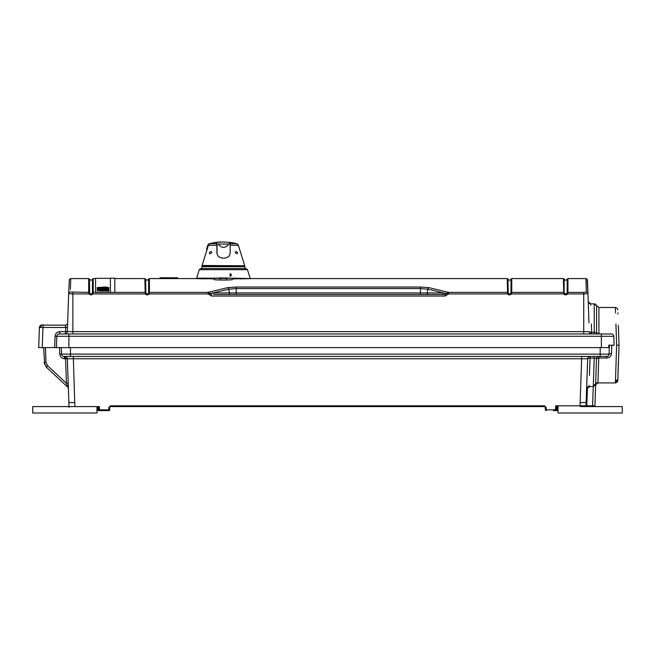 <?xml version="1.0" encoding="UTF-8"?>
<svg xmlns="http://www.w3.org/2000/svg" width="655" height="655" viewBox="0 0 655 655"><rect width="100%" height="100%" fill="white"/><g stroke="black" fill="none" stroke-linecap="round" stroke-linejoin="round"><path stroke-width="0.98" d="M618.566 358.891L619 346.266M619.008 346.11L619.032 345.062M617.812 380.457L619.041 345.193L618.345 325.339M617.911 312.894L617.952 314.089M607.21 356.377L598.834 356.435A2.407 2.342 -90 0 0 596.5 358.563L595.6 384.722L597.933 382.921L615.397 382.921L615.446 381.423L617.853 379.196L618.369 361.527M609.101 353.847L611.5 353.651L611.811 345.193M611.5 353.651C611.156 356.295 609.551 357.753 606.686 358.023L598.834 358.023L596.5 358.563L594.208 358.089L594.208 356.435M597.933 382.921L598.834 356.435M615.446 381.423L616.633 345.193L615.937 324.069M615.577 312.894L615.397 307.473C617.075 308.006 617.878 308.783 617.804 309.807L617.804 309.799M615.397 307.473L598.899 307.473L598.916 333.96L611.426 333.96L59.237 333.96L68.881 333.96L64.935 333.96L68.881 333.96L68.881 336.285L55.053 336.285C55.364 333.493 56.969 331.938 59.859 331.635A2.407 0.622 -90 0 1 59.237 333.96L64.935 333.96L59.237 333.96A2.407 2.407 0 0 0 56.829 336.285L56.518 345.193M611.541 333.96L611.426 333.96A2.407 2.407 0 0 1 613.825 336.285L614.136 345.193L608.724 345.193L608.749 347.6L601.38 347.6L601.38 336.285L68.881 336.285L68.881 347.6L601.38 347.6M59.548 347.6L59.777 354.109L609.093 354.126L609.404 345.193L608.724 345.193M609.371 346.192L609.338 347.191M609.297 348.19L609.273 349.099M593.299 385.721L594.208 358.089L590.073 358.089L589.434 375.389M592.57 406.591L592.595 405.822L594.92 405.822L592.595 405.822L593.299 385.738L595.632 383.969L595.853 377.501M587.543 388.243A2.407 2.407 0 0 0 586.577 390.093A2.407 2.407 0 0 1 587.543 388.243L589.836 386.532L587.543 388.243L588.174 386.687M615.528 382.913L617.804 380.612C617.845 381.668 617.043 382.438 615.397 382.921L615.561 382.913M598.899 307.473L594.241 303.863L596.574 305.672L596.574 332.871A2.407 0.753 180 0 0 594.241 332.306L594.241 303.863L590.63 303.863C588.976 303.404 588.174 302.626 588.223 301.537L590.63 303.863L588.223 301.57M587.51 281.126L588.968 322.809M586.307 291.139L585.873 278.58L587.117 279.177L587.944 293.53L587.478 280.299M594.241 333.96L594.241 332.306L591.678 332.306L591.367 323.963M590.589 303.863L590.679 305.156M598.899 333.428A2.407 0.753 180 0 1 596.574 332.871L596.59 333.96M42.886 347.6L43.68 347.6L44.663 364.606M67.653 322.809A2.407 2.407 0 0 1 65.246 325.134L65.705 327.459L65.246 325.134A2.407 2.407 0 0 0 67.653 322.809A2.407 2.407 0 0 1 65.246 325.134A2.407 2.407 0 0 0 67.653 322.809L67.49 327.459L67.653 322.809L67.49 327.459L39.398 327.459L42.968 327.459L42.264 347.6L38.694 347.6L68.881 347.6M583.728 333.96L583.728 292.392L586.34 291.999C585.717 274.118 585.717 274.118 586.34 291.999A1.605 1.588 178 0 1 587.944 293.53L583.752 293.923M584.727 293.915L585.496 293.89M567.181 292.924L565.666 294.128L564.151 292.924L564.151 279.12C565.167 280.52 566.174 280.52 567.181 279.12L567.181 292.924A0.802 0.794 0 0 1 567.942 292.392L567.59 293.923C566.305 295.209 565.028 295.209 563.75 293.923L564.389 293.473M564.151 279.12L563.398 278.58L563.75 293.923L511.408 293.923C510.122 295.209 508.845 295.209 507.568 293.923L508.214 293.473L507.977 279.12C508.984 280.52 509.991 280.52 510.998 279.12L510.998 292.924L509.492 294.128L508.214 293.473M583.728 293.923L567.59 293.923L566.943 293.473M589.271 331.635A2.407 2.407 0 0 0 591.678 333.96L591.678 332.306A2.407 0.753 -2 0 1 589.271 331.635L72.893 331.635L72.893 333.96M148.407 293.473L149.045 293.923L208.012 293.923L211.524 296.035L211.524 294.488L209.281 293.432L208.012 293.923L208.012 292.392L149.397 292.392L149.045 293.923C147.768 295.209 146.483 295.209 145.214 293.923L145.852 293.473L145.615 279.12C146.622 280.52 147.637 280.52 148.644 279.12L148.644 292.924L147.129 294.128L145.852 293.473M507.977 279.12L507.216 278.58L507.568 293.923L448.609 293.923L445.097 296.035L445.097 294.488L442.068 294.488A1.605 1.392 90 0 0 443.451 292.941L447.34 293.432L445.097 294.488L214.463 294.488M95.564 292.392L114.822 292.392L95.564 292.155L93.215 292.392L92.863 293.923C91.585 295.209 90.308 295.209 89.031 293.923L89.669 293.473L89.432 279.12C90.447 280.52 91.454 280.52 92.461 279.12L92.461 292.924L90.947 294.128L89.669 293.473M145.615 279.12L144.861 278.58L145.214 293.923L92.863 293.923L92.224 293.473M110.392 278.342L95.564 278.342L95.564 292.155M97.202 290.435L102.769 290.959L97.202 290.435L102.769 290.222L102.769 289.666L97.202 289.936L102.769 290.149M106.487 290.46L108.812 290.599L108.812 291.025L103.244 290.738L103.244 290.222L106.487 290.222L103.244 290.149L103.244 289.641L108.812 289.371L103.244 289.264L106.053 289.502M103.244 290.738L108.812 291.025M106.487 290.132L108.812 290.018L106.487 290.149M97.202 289.264L102.769 289.502L97.202 289.264L97.202 288.822L102.769 288.822L97.202 288.757L97.963 288.388L102.769 288.323L102.769 288.757M100.51 288.298L102.769 288.298L102.769 287.643L97.202 287.643L97.202 288.298L99.159 288.298M107.772 288.298L103.244 288.053L103.244 288.822L108.812 288.822L103.244 288.757M114.822 291.991L114.822 278.178L110.392 278.178L110.392 291.991M56.829 336.285L56.436 347.6L56.829 336.285A2.407 2.407 0 0 1 59.237 333.96L64.935 333.96A2.407 2.407 0 0 0 67.342 331.635L68.677 293.53A1.605 1.588 -178 0 1 70.281 291.999C70.904 274.118 70.904 274.118 70.281 291.999L88.679 292.392L89.031 293.923L72.861 293.923M89.432 292.924A0.802 0.794 0 0 0 88.679 292.392L88.679 278.58L70.748 278.58L69.356 279.39L68.677 293.53L72.893 293.923L72.893 331.635L65.566 331.635L65.705 327.459M65.246 325.134L41.805 325.134A2.407 2.407 0 0 0 39.398 327.459L38.694 347.6M39.799 327.435L41.805 325.134A2.407 2.407 0 0 0 39.398 327.459L41.805 325.134A2.407 2.407 0 0 0 39.398 327.459L40.135 325.805L41.789 325.134A2.407 2.407 0 0 0 39.398 327.459A2.407 2.407 0 0 1 41.805 325.134L43.59 325.134A2.407 0.622 90 0 0 42.968 327.459L39.398 327.459A2.407 2.407 0 0 1 41.805 325.134L41.895 325.134M39.971 327.435L40.995 327.435M55.053 336.285L54.652 347.6M57.967 332.028L58.467 331.848M58.729 331.774L59.343 331.667M59.523 331.651L65.566 331.635A2.407 0.622 90 0 1 64.935 333.96M56.428 333.076L57.214 332.429M72.009 293.915L71.133 293.89M70.748 278.58L70.372 289.322M563.398 278.58L511.76 278.58L511.76 292.392L511.408 293.923L510.769 293.473M507.977 292.924A0.802 0.794 0 0 0 507.216 292.392L448.609 292.392L448.609 293.923L447.34 293.432A1.605 1.384 105 0 1 448.609 292.392L428.927 287.635L420.428 287.037L236.185 287.037L227.686 287.635L208.012 292.392A1.605 1.384 -105 0 1 209.281 293.432L213.162 292.941A1.605 1.392 -90 0 0 214.553 294.488L214.553 294.488M230.576 294.488A1.605 1.392 90 0 1 229.193 292.941L427.428 292.941A1.605 1.392 -90 0 1 426.037 294.488L420.428 294.488L420.428 288.577L427.543 289.174L428.927 287.635M426.037 294.488L442.068 294.488M236.185 287.037L236.185 288.577L229.078 289.174L229.193 292.941L213.162 292.941A1580.032 789.537 -92.3 0 1 229.078 289.174L227.686 287.635M226.425 278.416L232.214 278.146L232.271 279.759L226.425 280.029L226.425 278.416L220.326 278.416L220.326 280.029L226.425 280.029M220.326 280.029L214.472 279.759L214.529 278.146L220.326 278.416M159.943 278.588L177.652 278.588L177.628 277.777L159.967 277.777L159.943 278.588L149.397 278.58L149.397 292.392A0.802 0.794 0 0 0 148.644 292.924M203.066 278.58L214.504 278.932M232.238 278.932L244.053 278.58M252.977 278.588L240.221 278.85M206.53 278.85L193.765 278.588M232.214 278.146L214.529 278.146M226.425 277.974L220.326 277.974L230.503 278.146L226.425 278.334M220.326 278.334L216.24 278.146L220.326 277.974M214.512 278.76L210.533 278.735M236.218 278.735L232.238 278.76M202.69 278.58L196.639 278.178L214.529 278.178M250.112 278.58L232.214 278.178M230.061 273.741A1.244 1.244 -90 0 1 230.232 273.749L230.069 276.23L231.264 274.666A1.244 1.244 -90 0 1 230.069 276.23M245.92 268.55L200.725 268.558L199.292 269.68L196.639 278.178M200.979 268.55L245.764 268.55M202.01 265.766L244.741 265.766L202.084 265.48L201.904 266.675L244.839 266.675L244.741 265.766M239.574 265.742L235.603 265.742M239.362 248.548L238.355 245.322L230.142 245.322L230.167 252.609M230.159 252.699L230.167 252.404C230.675 260.002 216.559 260.125 216.928 252.404L216.879 243.709L210.075 243.709A52.171 52.163 -90 0 1 216.756 242.407L223.044 241.99L229.995 242.407A52.171 52.163 -90 0 1 236.668 243.709L236.668 243.709A52.171 52.171 0 0 0 229.995 242.407A51.745 0.565 -90 0 1 230.118 243.709L236.668 243.709A2.407 2.407 90 0 1 238.355 245.322L244.659 265.48M210.976 251.422C209.272 252.412 208.945 253.215 209.977 253.829C211.925 252.895 212.261 252.093 210.976 251.422M236.013 251.422C234.768 252.077 235.096 252.879 237.012 253.829C238.002 253.141 237.675 252.339 236.013 251.422M216.756 242.407L216.756 242.407A51.745 0.565 90 0 1 216.879 243.709M230.142 245.322L230.126 244.086L218.14 244.086C221.734 248.433 225.312 248.433 228.882 244.086L230.118 243.709M229.676 244.069L229.676 242.407M227.007 244.086L229.569 244.086M230.159 252.593L230.126 244.086L228.882 244.086M217.051 253.567L217.051 244.086L217.083 253.731M230.232 273.749A1.244 1.244 -90 0 1 231.264 274.666M102.769 290.722L102.769 290.222M102.769 289.264L102.769 288.822M108.812 289.264L108.812 288.822M103.244 288.822L103.244 289.264M108.812 288.757L103.244 288.265M102.769 288.053L97.202 288.053M108.812 288.053L108.812 287.578L103.244 287.578L103.244 287.119L105.332 287.029L108.812 287.578M103.244 288.053L108.812 287.643M102.769 287.168L97.202 287.578L102.769 287.168M59.793 354.38L59.851 354.805M60.628 356.672L61.079 357.237M59.842 354.732L60.194 355.919M61.218 357.376L61.775 357.843M63.469 358.621L64.509 358.752M59.777 354.109C60.096 356.901 61.701 358.457 64.591 358.76A2.407 0.622 -90 0 0 63.969 356.435L606.686 356.435A2.407 2.407 0 0 0 609.093 354.109A2.407 2.407 0 0 1 606.686 356.435L606.686 358.023M64.288 356.435L63.969 356.435A2.407 2.407 0 0 1 61.562 354.109L61.333 347.6L61.562 354.109A2.407 2.407 0 0 0 63.969 356.435L63.953 356.435M585.996 406.591L586.135 402.579L580.125 402.579L581.648 358.76L65.566 358.76L66.417 383.257L68.202 383.257L67.342 358.76L73.36 358.76L73.36 356.435L581.648 356.435L581.648 358.76L587.666 358.76A2.407 2.407 0 0 1 590.073 356.435A2.407 2.407 0 0 0 587.666 358.76A2.407 0.753 -178 0 1 590.073 358.089L590.073 356.435A2.407 2.407 0 0 0 587.666 358.76L586.02 405.846M589.074 385.238L589.025 386.532L593.274 386.532L595.6 384.722L593.274 386.532M586.577 390.093L586.02 405.822A0.802 0.802 0 0 1 585.218 406.591L586.02 405.822L586.774 406.591L586.798 405.822L586.765 406.436M581.231 406.591L622.25 406.591L622.25 413.01L558.044 413.01L558.044 406.591L556.488 406.591L555.751 405.822L580.125 405.822L580.125 402.579L586.135 402.579L586.02 405.822L592.595 405.822M586.045 405.822L586.02 405.887A0.802 0.802 0 0 1 586.012 405.936A0.802 0.802 0 0 0 586.02 405.822L580.125 405.822L580.281 406.591M586.02 405.887L586.02 405.822A0.802 0.802 0 0 1 585.218 406.591L585.103 406.591M558.044 406.591L556.259 406.591M558.044 410.603L555.407 410.603L557.004 410.603L557.004 409.874L556.201 409.874L556.488 406.591L556.201 409.874A0.802 0.802 0 0 1 555.399 410.603L553.385 410.603M110.171 406.681A0.802 0.802 0 0 0 110.122 406.706A0.802 0.802 0 0 1 110.171 406.681L110.22 406.657A0.802 0.802 0 0 1 110.531 406.591L108.926 407.369L110.531 405.822L109.729 407.369L110.531 406.591L109.729 407.369L109.647 409.834L109.729 407.353L110.531 406.591L544.477 406.591L110.507 406.591M96.965 413.01L32.766 413.01L32.766 406.591L98.52 406.591L98.807 409.874L96.965 410.603L96.981 413.01L96.965 406.591L98.758 406.591M558.044 409.874L557.004 409.874L557.29 406.591L555.751 405.822L555.399 409.834L546.172 409.834L546.172 410.603A0.802 0.802 0 0 1 545.369 409.834L546.172 409.834L546.082 407.369L545.279 407.369L545.369 409.834L545.279 407.369L544.477 406.591L545.279 407.369A0.802 0.802 0 0 0 544.477 406.591L545.279 407.369A0.802 0.802 0 0 0 544.477 406.591L544.616 406.608M44.253 362.993L44.196 362.272L45.973 362.272L47.504 365.621L66.417 383.257L67.629 387.015A2.407 2.407 0 0 1 68.39 388.693A2.407 2.407 0 0 0 67.629 387.015L67.621 386.843M46.366 367.185L45.744 366.497M68.873 402.579L69.012 406.591L68.873 402.579L74.891 402.579L68.873 402.579L69.012 406.591L67.342 358.76A2.407 2.407 0 0 0 64.935 356.435L63.969 356.435M67.629 387.015A2.407 2.407 0 0 1 68.39 388.693A2.407 2.407 0 0 0 67.629 387.015L46.489 367.299L44.196 362.272M53.03 373.399C56.543 376.682 56.543 376.682 53.03 373.399M546.082 407.369L544.477 405.822L110.531 405.822M69.012 406.591L74.891 406.591L73.36 358.76M98.013 410.603L99.609 410.603L98.013 410.603L99.609 410.603L99.609 409.834L109.647 409.834A0.802 0.802 0 0 1 108.845 410.603L99.609 410.603A0.802 0.802 0 0 1 98.807 409.874L98.52 406.591L98.807 409.874L99.609 409.834L99.323 406.591M544.477 405.822L545.279 407.369L544.477 406.591A0.802 0.802 0 0 1 544.796 406.657L544.673 406.616M69.045 407.369L68.988 405.822A0.802 0.802 0 0 1 68.988 405.822L69.045 407.369M32.75 406.591L32.75 413.01M594.404 406.542L594.92 405.822A0.802 0.802 0 0 1 594.118 406.591L594.118 406.591A0.802 0.802 0 0 0 594.92 405.822A0.802 0.802 0 0 1 594.118 406.591A0.802 0.802 0 0 0 594.92 405.822L595.641 384.6M595.108 400.606L595.248 396.594L595.108 400.606M619.041 345.193L616.633 345.193M207.381 248.548L208.388 245.322L207.741 245.322L206.726 248.548L207.381 248.548M595.632 383.969L597.958 382.201M611.426 333.96A2.407 2.407 0 0 1 613.825 336.285L601.38 336.285L601.38 333.96M583.728 292.392L567.942 292.392L567.942 278.58L567.181 279.12M510.998 292.924A0.802 0.794 0 0 1 511.76 292.392L563.398 292.392A0.802 0.794 0 0 1 564.151 292.924M445.097 296.035L211.524 296.035M114.822 292.392L144.861 292.392A0.802 0.794 0 0 1 145.615 292.924M95.564 278.58L93.215 278.58L93.215 292.392A0.802 0.794 0 0 0 92.461 292.924M72.893 292.392L72.893 293.923M427.543 289.174A1579.459 789.25 92.3 0 1 443.451 292.941L427.428 292.941L427.543 289.174M236.185 294.488L236.185 288.577L420.428 288.577L420.428 287.037M200.831 268.55L245.936 268.55L247.451 269.68L199.292 269.68M216.895 245.322L208.388 245.322A2.407 2.407 -90 0 1 210.075 243.709L209.42 243.709L210.075 243.709M206.726 248.548A2.407 2.407 90 0 0 206.841 250.275L206.726 248.548L207.733 245.322L209.42 243.709A2.407 2.407 90 0 0 207.741 245.322L213.162 245.322M222.725 241.99A52.171 52.163 90 0 0 209.42 243.709L209.42 243.709A52.171 52.171 0 0 1 222.725 241.99L223.044 241.99M232.672 245.322L234.195 245.322M236.021 243.709L229.676 243.709M46.489 367.299L47.504 365.621L45.973 362.272L45.465 347.6M64.935 356.435A2.407 0.622 90 0 1 65.566 358.76L64.591 358.76M70.478 347.6L70.478 356.435M600.176 356.435L600.176 347.6M108.926 407.369L108.845 410.603A0.802 0.802 0 0 0 109.647 409.834M555.399 410.603L555.399 409.834L556.201 409.874M96.965 409.874L98.013 409.874L97.726 406.591M587.412 388.349L586.798 405.822M594.527 303.879L596.574 305.672L595.51 304.231M595.395 304.157L594.896 303.953M585.873 278.58L567.942 278.58M144.861 278.58L114.822 278.58M93.215 278.58L92.461 279.12M88.679 278.58L89.432 279.12M39.398 327.459C40.438 325.224 41.838 324.446 43.59 325.134L41.814 325.134M42.993 325.134L43.525 325.134M507.216 278.58L253.067 278.58M193.675 278.58L177.652 278.58M149.397 278.58L148.644 279.12M247.451 269.68L250.112 278.178M244.839 268.55L244.839 266.675M201.904 268.55L201.904 266.675M207.357 248.63L202.084 265.48M238.355 245.322L236.676 243.709M511.76 278.58L510.998 279.12M589.025 386.532C587.379 386.982 586.577 387.752 586.618 388.849M585.226 406.591L586.02 405.822M597.049 383.085L596.549 383.355"/></g></svg>
